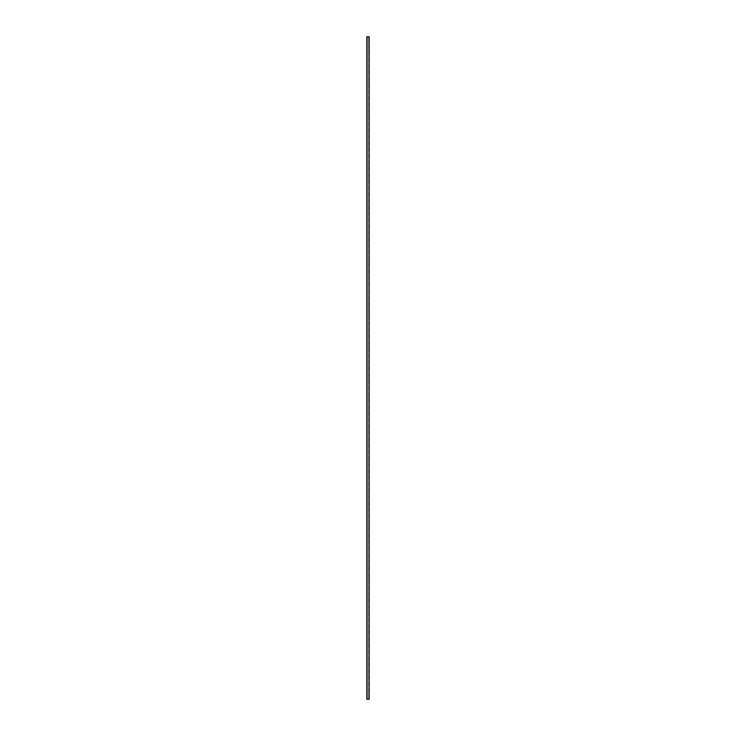 <?xml version="1.0" encoding="UTF-8"?>
<svg xmlns="http://www.w3.org/2000/svg" width="736" height="736" viewBox="0 0 736 736"><rect width="100%" height="100%" fill="white"/><g stroke="black" fill="none" stroke-linecap="round" stroke-linejoin="round"><path stroke-width="0.55" stroke-dasharray="3.68 2.76" d="M369.076 36.8L366.924 36.8L369.076 36.8L366.924 36.8L369.076 36.8L369.076 699.2L366.924 699.2L366.924 36.8L366.924 699.2L369.076 699.2L369.076 36.8M369.159 36.8L366.841 36.8M369.159 699.2L366.841 699.2M369.076 699.2L366.924 699.2L369.076 699.2M368.662 699.2L367.338 699.2L367.338 36.8L368.662 36.8L367.338 36.8L368.662 36.8L368.662 699.2L367.338 699.2L367.338 36.8L368.662 36.8L368.662 699.2L367.338 699.2L367.338 36.8L367.338 699.2L368.662 699.2L368.662 36.8L368.662 699.2"/><path stroke-width="1.1" d="M366.841 36.8L369.159 36.8L369.159 699.2L366.841 699.2L366.841 36.8"/></g></svg>

